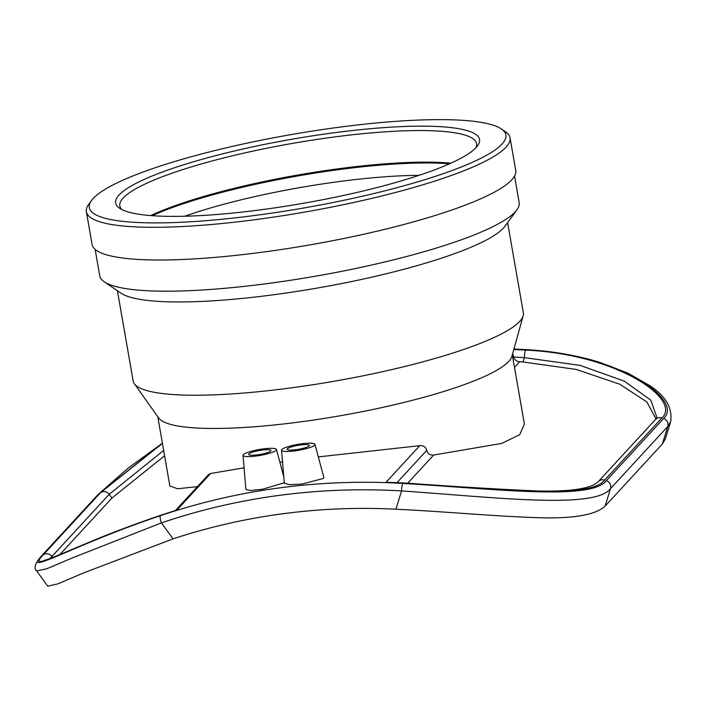<?xml version="1.0" encoding="UTF-8"?>
<svg xmlns="http://www.w3.org/2000/svg" width="706" height="706" viewBox="0 0 706 706"><rect width="100%" height="100%" fill="white"/><g stroke="black" fill="none" stroke-linecap="round" stroke-linejoin="round"><path stroke-width="1.06" d="M513.906 349.143A659.13 632.311 42.7 0 1 526.049 349.752C619.047 353.856 684.079 400.099 663.596 418.526L606.348 480.662C591.213 500.889 494.694 488.826 402.897 483.425A659.13 632.311 -137.3 0 0 160.412 515.689C73.23 544.908 21.815 576.652 41.866 555.781L99.114 493.644L162.398 443.209L128.051 468.202L98.319 494.297M314.982 444.374L323.842 477.468L323.498 478.421L302.265 484.016L289.575 484.722L284.333 483.186L281.544 450.207A16.979 2.992 170.1 0 1 281.862 449.519A16.979 2.992 170.1 0 1 299.52 444.1A16.979 2.992 170.1 0 1 314.982 444.374A16.979 2.992 170.1 0 1 314.682 445.151A16.979 2.992 170.1 0 1 296.767 450.613A16.979 2.992 170.1 0 1 281.544 450.207M284.289 482.736L262.808 489.179L250.806 490.555L245.909 489.479L243.032 455.335A16.979 2.992 170.1 0 1 243.341 454.646A16.979 2.992 170.1 0 1 260.999 449.228A16.979 2.992 170.1 0 1 276.47 449.493A16.979 2.992 170.1 0 1 276.17 450.278A16.979 2.992 170.1 0 1 258.255 455.741A16.979 2.992 170.1 0 1 243.032 455.335M318.344 456.906L419.752 445.662L386.041 482.251L403.505 482.904A6.336 1.165 93.4 0 0 403.25 483.045C494.076 488.411 589.642 500.077 604.627 480.089L661.875 417.952C682.128 399.684 617.724 354.209 525.705 350.123A659.13 632.311 -137.3 0 0 513.8 349.532M175.467 510.464L208.464 474.653L210.626 473.488L244.082 467.813M279.867 462.192L282.524 461.795M162.424 443.394L100.561 492.647L43.313 554.784C23.474 575.416 74.501 544.247 160.756 515.318A659.13 632.311 42.7 0 1 176.915 510.085L160.942 515.186A6.336 1.589 71.3 0 0 160.756 515.318M512.724 353.424L513.686 357.086A6.336 6.08 -137.3 0 0 519.59 361.79A648.267 621.889 -137.3 0 1 523.04 361.975L524.381 357.633A6.336 1.165 -86.6 0 1 525.705 350.123M419.752 445.662C423.362 445.301 425.7 446.872 426.759 450.375C427.836 453.87 430.148 455.423 433.678 455.035L501.913 443.359L519.748 434.649L524.39 424.085L512.318 354.88M655.989 418.94L646.82 401.882L619.647 384.179L576.202 369.432L523.04 361.975M50.205 558.455L51.962 556.443A6.336 6.08 -137.3 0 0 43.313 554.784M52.721 557.484L51.962 556.443L109.209 494.306L163.66 450.446M164.586 455.767L111.927 498.048L59.86 554.572M513.686 357.086A652.794 626.231 42.7 0 1 524.381 357.633L580.103 365.39L624.219 381.09L650.808 400.178L656.845 417.255L655.477 419.549A6.336 6.08 42.7 0 1 661.875 417.952M41.866 555.781A6.336 6.08 -137.3 0 0 40.904 556.602C35.053 563.459 33.632 568.224 36.65 570.916L46.711 568.798L72.33 557.925L161.418 522.881A652.794 626.231 42.7 0 1 401.573 490.926C495.55 497.368 594.831 509.538 610.549 488.578L667.797 426.442L670.7 421.526C672.571 407.671 665.405 395.598 649.193 385.308L627.899 373.13L599.544 362.293C577.552 355.506 553.142 351.288 526.305 349.62L513.95 348.993M663.596 418.526A6.336 6.08 42.7 0 1 667.797 426.442L662.378 443.968L665.281 439.044L670.7 421.526M662.378 443.968L605.13 506.105L610.549 488.578A6.336 6.08 42.7 0 0 606.348 480.662M47.77 586.192L57.989 583.836L83.167 573.087L173.049 538.855A633.776 607.99 42.7 0 1 395.925 509.202C440.879 511.347 494.297 516.139 531.23 517.427C570.492 519.289 595.123 515.521 605.13 506.105M157.782 416.761L169.855 485.957L177.515 488.755L197.398 486.663M309.219 445.874A11.314 1.994 170.1 0 1 297.358 449.501A11.314 1.994 170.1 0 1 287.121 449.281A11.314 1.994 170.1 0 1 297.932 445.371A11.314 1.994 170.1 0 1 309.422 445.389A11.314 1.994 170.1 0 1 309.219 445.874M270.698 451.002A11.314 1.994 170.1 0 1 258.837 454.629A11.314 1.994 170.1 0 1 248.609 454.408A11.314 1.994 170.1 0 1 259.411 450.499A11.314 1.994 170.1 0 1 270.91 450.516A11.314 1.994 170.1 0 1 270.698 451.002M91.551 200.46L88.638 204.475A215.03 37.877 -9.9 0 0 86.379 211.747A215.03 37.877 -9.9 0 0 257.072 219.425A215.03 37.877 -9.9 0 0 510.041 137.802A215.03 37.877 -9.9 0 0 505.461 131.722L501.357 128.942A211.412 37.242 170.1 0 1 257.152 215.162A211.412 37.242 170.1 0 1 91.551 200.46A211.412 37.242 170.1 0 1 291.199 134.581A211.412 37.242 170.1 0 1 501.357 128.942M262.261 209.62A184.698 32.538 -9.9 0 0 477.618 145.754A184.698 32.538 -9.9 0 0 292.01 139.214A184.698 32.538 -9.9 0 0 119.588 208.244A184.698 32.538 -9.9 0 0 262.261 209.62M86.379 211.747L92.089 244.452A215.03 37.877 -9.9 0 0 262.782 252.13A215.03 37.877 -9.9 0 0 515.751 170.508L510.041 137.802M121.909 209.585A181.08 31.894 170.1 0 1 119.826 205.905A181.08 31.894 170.1 0 1 332.853 137.176A181.08 31.894 170.1 0 1 476.594 143.645A181.08 31.894 170.1 0 1 475.888 147.81M450.816 163.201A181.08 31.894 -9.9 0 0 338.368 168.778A181.08 31.894 -9.9 0 0 150.713 215.577M449.457 163.81A182.21 32.097 -9.9 0 0 338.783 169.643A182.21 32.097 -9.9 0 0 152.196 215.692M419.029 175.344A172.026 30.305 -9.9 0 0 338.553 181.636A172.026 30.305 -9.9 0 0 184.734 216.23M117.399 290.722L133.143 380.913A198.059 34.885 -9.9 0 0 134.316 383.658L158.621 417.952A179.951 31.699 -9.9 0 0 300.394 421.879A179.951 31.699 -9.9 0 0 511.921 356.292L523.172 315.794A198.059 34.885 -9.9 0 0 523.349 312.802L507.614 222.619M134.316 383.658A198.059 34.885 -9.9 0 0 290.36 387.982A198.059 34.885 -9.9 0 0 523.172 315.794M95.125 249.342L99.749 275.799A212.885 37.497 -9.9 0 0 104.285 281.818L121.079 293.228A198.059 34.885 -9.9 0 0 274.078 294.702A198.059 34.885 -9.9 0 0 504.993 226.22L516.933 209.797A212.885 37.497 -9.9 0 0 519.166 202.596L514.55 176.147M104.285 281.818A212.885 37.497 -9.9 0 0 268.73 283.397A212.885 37.497 -9.9 0 0 516.933 209.797M386.041 482.251A659.13 632.311 42.7 0 1 403.25 483.045M176.915 510.085L210.626 473.488M513.509 356.212L512.697 357.086M514.489 367.323L519.59 361.79M407.759 483.169L433.678 455.035M426.759 450.375L397.099 482.56M111.927 498.048L109.209 494.306A6.336 6.08 -137.3 0 0 100.561 492.647M598.035 481.889A6.336 6.08 42.7 0 1 604.627 480.089M395.925 509.202L401.573 490.926A6.336 1.165 -86.6 0 1 402.897 483.425M160.412 515.689A6.336 1.589 71.3 0 0 161.418 522.881L173.049 538.855M99.114 493.644A6.336 6.08 -137.3 0 0 98.152 494.465A6.336 6.08 -137.3 0 0 98.125 494.5L40.877 556.637M160.942 515.195C136.505 523.561 114.849 531.627 95.99 539.41L72.162 549.356C55.73 556.434 46.49 560.061 44.452 560.229M655.477 419.54L598.229 481.668L595.282 483.972C590.631 486.805 582.574 488.843 571.092 490.07C561.747 490.97 550.724 491.279 538.007 491.005C497.809 489.24 452.978 486.54 403.505 482.913M36.65 570.916L47.761 586.192M276.47 449.493L283.794 476.859"/></g></svg>
